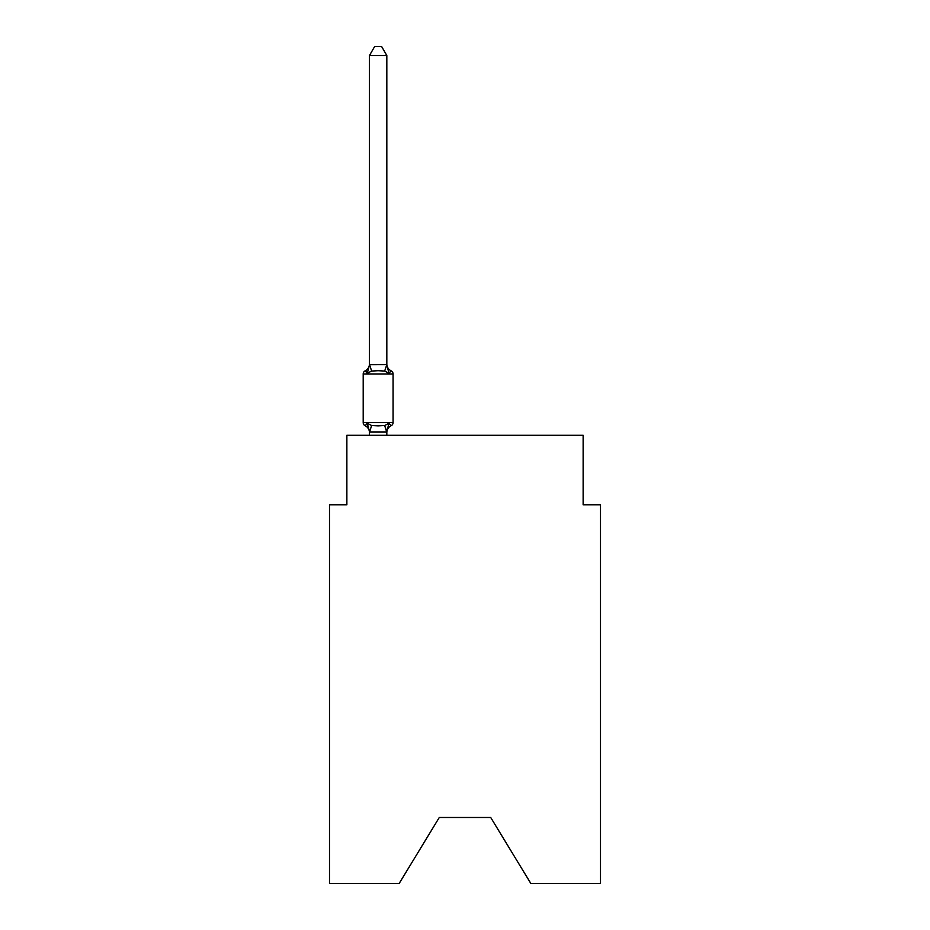 <?xml version="1.0" encoding="UTF-8"?>
<svg xmlns="http://www.w3.org/2000/svg" width="930" height="930" viewBox="0 0 930 930"><rect width="100%" height="100%" fill="white"/><g stroke="black" fill="none" stroke-linecap="round" stroke-linejoin="round"><path stroke-width="1.4" d="M490.715 817.482L530.844 883.5L600.501 883.5L600.501 504.781L583.133 504.781L583.133 435.298L346.867 435.298L346.867 504.781L329.499 504.781L329.499 883.5L399.156 883.5L439.286 817.482L490.715 817.482L439.286 817.482M386.822 432.613A7.649 7.649 0 0 1 391.123 425.731L388.996 423.29L391.123 425.731L388.996 423.29L391.123 425.731L388.996 423.29L391.123 425.731L388.996 423.29L391.123 425.731L388.996 423.29L391.123 425.731L388.996 423.29L391.123 425.731L388.996 423.29L391.123 425.731L388.996 423.29L391.123 425.731L388.996 423.29L391.123 425.731L388.996 423.29L391.123 425.731L388.996 423.29L386.682 431.939L369.594 431.939L367.28 423.29L365.153 425.731A3.476 3.476 0 0 1 363.2 422.615A3.476 3.476 0 0 0 365.153 425.731L367.28 423.29L365.153 425.731A3.476 3.476 0 0 1 363.2 422.615A3.476 3.476 0 0 0 365.153 425.731L367.28 423.29L365.153 425.731A3.476 3.476 0 0 1 363.2 422.615A3.476 3.476 0 0 0 365.153 425.731L367.28 423.29L365.153 425.731A3.476 3.476 0 0 1 363.2 422.615A3.476 3.476 0 0 0 365.153 425.731L367.28 423.29L365.153 425.731A3.476 3.476 0 0 1 363.2 422.615A3.476 3.476 0 0 0 365.153 425.731L367.28 423.29L365.153 425.731A3.476 3.476 0 0 1 363.2 422.615A3.476 3.476 0 0 0 365.153 425.731L367.28 423.29L365.153 425.731A3.476 3.476 0 0 1 363.2 422.615A3.476 3.476 0 0 0 365.153 425.731L367.28 423.29L365.153 425.731A3.476 3.476 0 0 1 363.2 422.615A3.476 3.476 0 0 0 365.153 425.731L367.28 423.29L365.153 425.731A3.476 3.476 0 0 1 363.2 422.615A3.476 3.476 0 0 0 365.153 425.731L367.28 423.29L365.153 425.731A3.476 3.476 0 0 1 363.2 422.615A3.476 3.476 0 0 0 365.153 425.731L367.28 423.29L365.153 425.731A3.476 3.476 0 0 1 363.2 422.615A3.476 3.476 0 0 0 365.153 425.731L367.28 423.29L365.153 425.731A3.476 3.476 0 0 1 363.2 422.615A3.476 3.476 0 0 0 365.153 425.731L367.28 423.29L365.153 425.731A3.476 3.476 0 0 1 363.2 422.615A3.476 3.476 0 0 0 365.153 425.731L367.28 423.29L365.153 425.731A3.476 3.476 0 0 1 363.2 422.615A3.476 3.476 0 0 0 365.153 425.731L367.28 423.29L365.153 425.731A3.476 3.476 0 0 1 363.2 422.615A3.476 3.476 0 0 0 365.153 425.731L367.28 423.29L365.153 425.731A3.476 3.476 0 0 1 363.2 422.615A3.476 3.476 0 0 0 365.153 425.731L367.28 423.29L365.153 425.731A3.476 3.476 0 0 1 363.2 422.615A3.476 3.476 0 0 0 365.153 425.731L367.28 423.29L365.153 425.731A3.476 3.476 0 0 1 363.2 422.615A3.476 3.476 0 0 0 365.153 425.731L367.28 423.29L365.153 425.731A3.476 3.476 0 0 1 363.2 422.615A3.476 3.476 0 0 0 365.153 425.731L367.28 423.29L365.153 425.731A3.476 3.476 0 0 1 363.2 422.615A3.476 3.476 0 0 0 365.153 425.731L367.28 423.29L365.153 425.731A3.476 3.476 0 0 1 363.2 422.615A3.476 3.476 0 0 0 365.153 425.731L367.28 423.29L371.616 425.522L378.138 425.87L384.66 425.522L388.996 423.29L391.123 425.731A3.476 3.476 0 0 0 393.076 422.615L393.076 373.965L393.076 422.615L393.076 373.965L393.076 422.615L393.076 373.965L393.076 422.615L393.076 373.965L393.076 422.615L393.076 373.965L393.076 422.615L393.076 373.965L393.076 422.615L393.076 373.965L393.076 422.615L393.076 373.965L393.076 422.615L393.076 373.965L393.076 422.615L393.076 373.965L393.076 422.615L393.076 373.965L393.076 422.615L393.076 373.965L393.076 422.615L393.076 373.965L393.076 422.615L393.076 373.965L393.076 422.615L393.076 373.965L393.076 422.615L363.2 422.615L363.2 373.965A3.476 3.476 0 0 1 365.153 370.849A3.476 3.476 0 0 0 363.2 373.965A3.476 3.476 0 0 1 365.153 370.849L366.141 371.326L365.153 370.849A3.476 3.476 0 0 0 363.2 373.965A3.476 3.476 0 0 1 365.153 370.849A3.476 3.476 0 0 0 363.2 373.965A3.476 3.476 0 0 1 365.153 370.849L366.141 371.326L365.153 370.849A3.476 3.476 0 0 0 363.2 373.965A3.476 3.476 0 0 1 365.153 370.849A3.476 3.476 0 0 0 363.2 373.965A3.476 3.476 0 0 1 365.153 370.849L366.141 371.326L365.153 370.849A3.476 3.476 0 0 0 363.2 373.965A3.476 3.476 0 0 1 365.153 370.849A3.476 3.476 0 0 0 363.2 373.965A3.476 3.476 0 0 1 365.153 370.849L366.141 371.326L365.153 370.849A3.476 3.476 0 0 0 363.2 373.965A3.476 3.476 0 0 1 365.153 370.849A3.476 3.476 0 0 0 363.2 373.965A3.476 3.476 0 0 1 365.153 370.849L366.141 371.326L365.153 370.849A3.476 3.476 0 0 0 363.2 373.965A3.476 3.476 0 0 1 365.153 370.849A3.476 3.476 0 0 0 363.2 373.965A3.476 3.476 0 0 1 365.153 370.849L366.141 371.326L365.153 370.849A3.476 3.476 0 0 0 363.2 373.965A3.476 3.476 0 0 1 365.153 370.849A3.476 3.476 0 0 0 363.2 373.965A3.476 3.476 0 0 1 365.153 370.849L366.141 371.326L365.153 370.849A3.476 3.476 0 0 0 363.2 373.965A3.476 3.476 0 0 1 365.153 370.849A3.476 3.476 0 0 0 363.2 373.965A3.476 3.476 0 0 1 365.153 370.849L366.141 371.326L365.153 370.849A3.476 3.476 0 0 0 363.2 373.965A3.476 3.476 0 0 1 365.153 370.849A3.476 3.476 0 0 0 363.2 373.965A3.476 3.476 0 0 1 365.153 370.849L366.141 371.326L365.153 370.849A3.476 3.476 0 0 0 363.2 373.965A3.476 3.476 0 0 1 365.153 370.849A3.476 3.476 0 0 0 363.2 373.965A3.476 3.476 0 0 1 365.153 370.849L366.141 371.326L365.153 370.849A3.476 3.476 0 0 0 363.2 373.965A3.476 3.476 0 0 1 365.153 370.849A3.476 3.476 0 0 0 363.2 373.965L393.076 373.965A3.476 3.476 0 0 0 391.123 370.849L388.996 373.29L391.123 370.849L388.996 373.29L391.123 370.849L388.996 373.29L391.123 370.849L388.996 373.29L391.123 370.849L388.996 373.29L391.123 370.849L388.996 373.29L391.123 370.849L388.996 373.29L391.123 370.849L388.996 373.29L391.123 370.849L388.996 373.29L391.123 370.849L388.996 373.29L391.123 370.849L388.996 373.29L391.123 370.849L388.996 373.29L391.123 370.849L388.996 373.29L391.123 370.849L388.996 373.29L391.123 370.849L388.996 373.29L391.123 370.849L388.996 373.29L391.123 370.849L388.996 373.29L391.123 370.849L388.996 373.29L391.123 370.849L388.996 373.29L391.123 370.849L388.996 373.29L391.123 370.849L388.996 373.29L384.66 371.058L378.138 370.71L371.616 371.058L367.28 373.29L365.153 370.849A7.649 7.649 0 0 0 369.454 363.967M386.822 55.533L369.454 55.533L374.662 46.5L381.614 46.5L386.822 55.533L386.822 365.002L388.996 373.29M386.822 431.578L387.636 427.498M386.822 364.688L384.66 371.058M369.454 55.533L369.454 365.002L367.28 373.29L365.153 370.849M369.454 364.688L386.682 364.641M386.822 435.298L386.822 431.892M369.454 435.298L369.454 431.892M369.454 431.578L369.454 432.613A7.649 7.649 0 0 0 365.153 425.731M386.822 363.967A7.649 7.649 0 0 0 391.123 370.849M371.616 425.522L369.594 431.939M384.66 425.522L386.682 431.939M369.594 364.641L371.616 371.058"/></g></svg>
